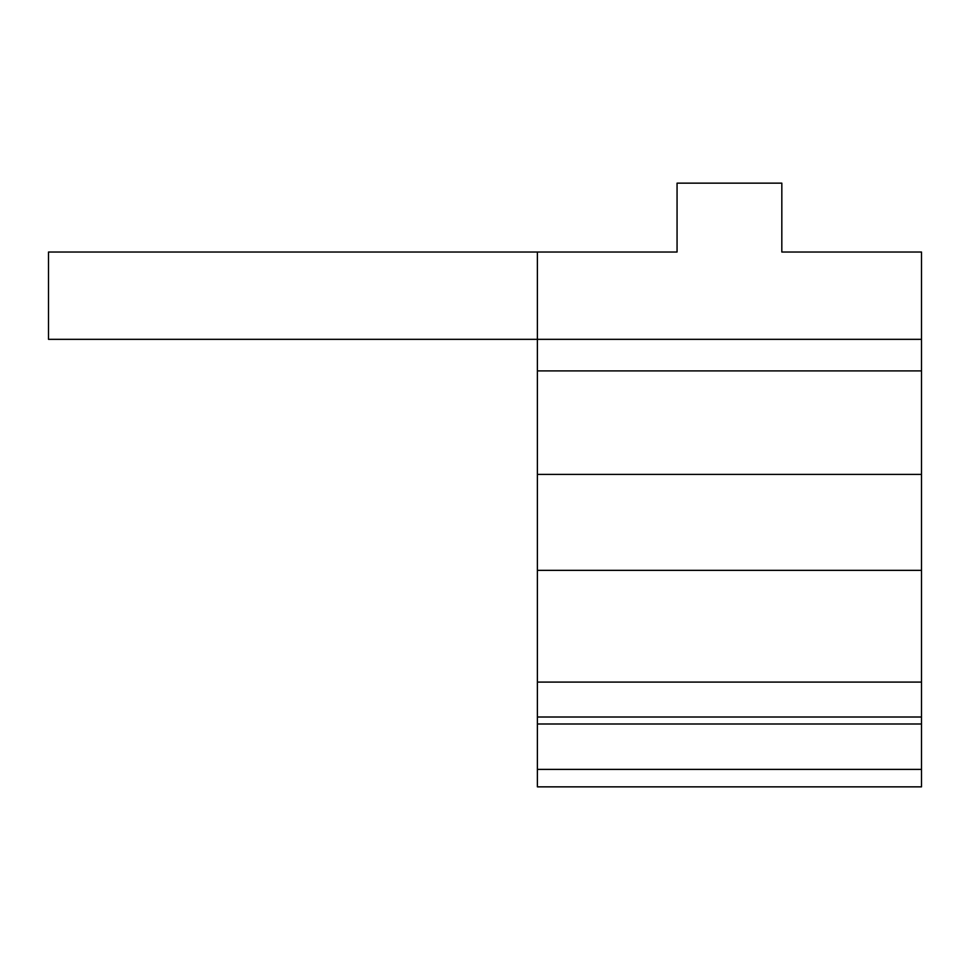 <?xml version="1.0" encoding="UTF-8"?>
<svg xmlns="http://www.w3.org/2000/svg" width="970" height="970" viewBox="0 0 970 970"><rect width="100%" height="100%" fill="white"/><g stroke="black" fill="none" stroke-linecap="round" stroke-linejoin="round"><path stroke-width="1.45" d="M729.44 183.148L677.06 183.148L677.06 214.722M677.06 252.03L537.38 252.03L677.06 252.03L677.06 183.148L781.832 183.148L781.82 252.03L921.5 252.03L781.82 252.03M921.5 252.03L921.5 339.33L537.38 339.33L537.38 474.391L921.5 474.391L921.5 370.904L537.38 370.904M921.5 339.33L921.5 370.904M537.38 474.391L537.38 570.348L921.5 570.348L921.5 474.391M537.38 786.852L921.5 786.852L537.38 786.852L537.38 570.348M921.5 786.852L921.5 717.012L537.38 717.012M921.5 717.012L921.5 570.348M537.38 682.092L921.5 682.092M677.06 682.092L729.44 682.092M48.5 339.33L537.38 339.33L537.38 252.03L48.5 252.03L48.5 339.33M921.5 769.392L537.38 769.392M537.38 723.996L921.5 723.996"/></g></svg>
